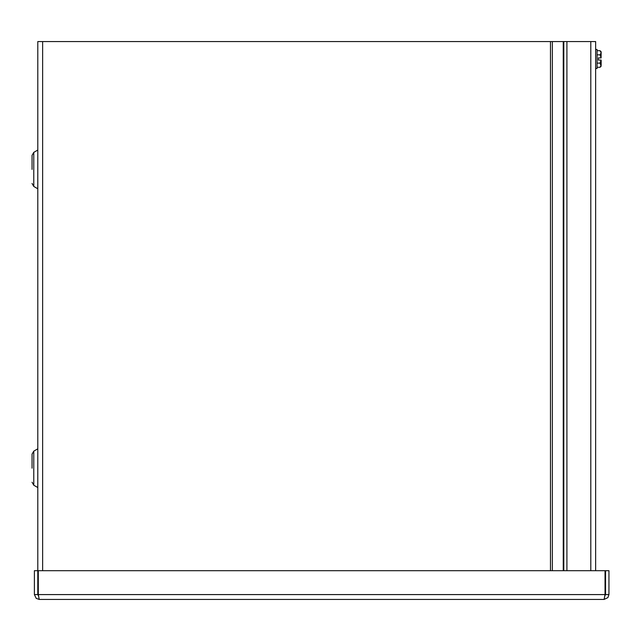 <?xml version="1.0" encoding="UTF-8"?>
<svg xmlns="http://www.w3.org/2000/svg" width="641" height="641" viewBox="0 0 641 641"><rect width="100%" height="100%" fill="white"/><g stroke="black" fill="none" stroke-linecap="round" stroke-linejoin="round"><path stroke-width="0.96" d="M38.452 595.793L37.795 594.584L37.795 41.577L595.641 41.577L595.641 570.698M32.05 169.416L32.05 155.354L32.05 169.416M32.05 468.186L32.05 454.124L32.05 468.186M604.11 599.423L39.229 599.423L38.3 594.584L38.3 570.698L605.04 570.698L605.04 594.584L604.11 599.423L607.892 597.604L608.95 594.584L608.95 570.698L605.545 570.698L605.545 594.584L608.95 594.584M604.896 595.785L605.545 594.584M37.795 570.698L34.398 570.698L34.398 594.584L36.217 598.365L39.229 599.423M37.795 594.584L34.398 594.584M566.916 570.698L566.916 41.577M595.641 68.499L597.067 68.499L597.067 49.469L595.641 49.469M601.082 57.906L601.162 51.801L600.048 50.695L601.162 52.762L600.048 54.838L601.162 57.906L598.398 57.906L598.398 60.062L601.162 60.062L601.162 65.206L600.048 67.281L597.067 67.281M600.048 67.281L601.162 66.167L600.048 63.13L597.067 63.13M601.082 60.062L600.048 63.13M600.048 54.838L597.067 54.838M600.048 50.695L597.067 50.695M598.398 57.906L598.398 60.062L598.398 57.906M37.771 150.066L33.773 152.374L33.773 186.459L37.771 188.766L37.795 150.026M37.771 448.836L33.773 451.144L33.773 485.229L37.771 487.537L37.795 448.796M563.808 41.577L563.808 570.698M563.247 41.577L563.247 570.698M552.35 41.577L552.35 570.698M550.467 570.698L550.467 41.577M42.635 41.577L42.635 570.698M38.3 594.584L605.04 594.584M590.802 570.698L590.802 41.577M33.773 152.374L32.05 155.354M33.773 186.459L32.05 183.47M33.773 451.144L32.05 454.124M33.773 485.229L32.05 482.24"/></g></svg>
